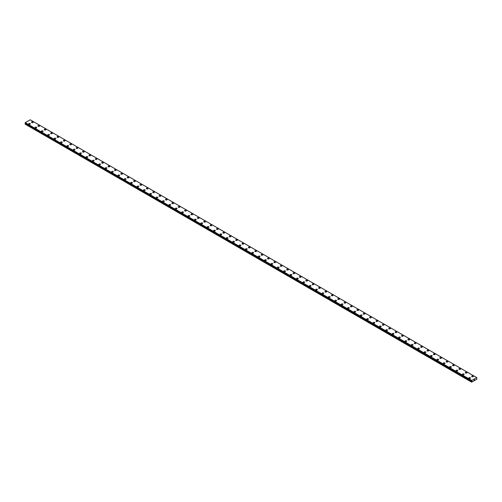 <?xml version="1.0" encoding="UTF-8"?>
<svg xmlns="http://www.w3.org/2000/svg" width="502" height="502" viewBox="0 0 502 502"><rect width="100%" height="100%" fill="white"/><g stroke="black" fill="none" stroke-linecap="round" stroke-linejoin="round"><path stroke-width="0.75" d="M31.513 122.231A0.847 0.489 180 0 1 32.034 121.785A0.847 0.489 180 0 1 32.956 121.886A0.847 0.489 180 0 1 33.201 122.237A0.847 0.489 180 0 1 32.68 122.683A0.847 0.489 180 0 1 31.758 122.576A0.847 0.489 180 0 1 31.513 122.231A0.847 0.489 180 0 1 32.034 121.785A0.847 0.489 180 0 1 32.956 121.892A0.847 0.489 180 0 1 33.201 122.231M37.888 125.914A0.847 0.489 180 0 1 38.409 125.462A0.847 0.489 180 0 1 39.332 125.569A0.847 0.489 180 0 1 39.583 125.92A0.847 0.489 180 0 1 39.062 126.366A0.847 0.489 180 0 1 38.139 126.259A0.847 0.489 180 0 1 37.888 125.914A0.847 0.489 180 0 1 38.409 125.469A0.847 0.489 180 0 1 39.332 125.575A0.847 0.489 180 0 1 39.583 125.914M44.27 129.598A0.847 0.489 180 0 1 44.791 129.146A0.847 0.489 180 0 1 45.713 129.252A0.847 0.489 180 0 1 45.958 129.604A0.847 0.489 180 0 1 45.437 130.049A0.847 0.489 180 0 1 44.515 129.943A0.847 0.489 180 0 1 44.27 129.598A0.847 0.489 180 0 1 44.791 129.152A0.847 0.489 180 0 1 45.713 129.259A0.847 0.489 180 0 1 45.958 129.598M50.646 133.281A0.847 0.489 180 0 1 51.173 132.829A0.847 0.489 180 0 1 52.089 132.936A0.847 0.489 180 0 1 52.34 133.281A0.847 0.489 180 0 1 51.819 133.733A0.847 0.489 180 0 1 50.897 133.626A0.847 0.489 180 0 1 50.646 133.281A0.847 0.489 180 0 1 51.173 132.835A0.847 0.489 180 0 1 52.089 132.936A0.847 0.489 180 0 1 52.34 133.281M57.027 136.964A0.847 0.489 180 0 1 57.548 136.513A0.847 0.489 180 0 1 58.47 136.619A0.847 0.489 180 0 1 58.721 136.964A0.847 0.489 180 0 1 58.194 137.416A0.847 0.489 180 0 1 57.272 137.31A0.847 0.489 180 0 1 57.027 136.964A0.847 0.489 180 0 1 57.548 136.519A0.847 0.489 180 0 1 58.47 136.619A0.847 0.489 180 0 1 58.721 136.964M63.409 140.648A0.847 0.489 180 0 1 63.93 140.196A0.847 0.489 180 0 1 64.852 140.303A0.847 0.489 180 0 1 65.097 140.648A0.847 0.489 180 0 1 64.576 141.1A0.847 0.489 180 0 1 63.654 140.993A0.847 0.489 180 0 1 63.409 140.648A0.847 0.489 180 0 1 63.93 140.196A0.847 0.489 180 0 1 64.852 140.303A0.847 0.489 180 0 1 65.097 140.648M69.784 144.331A0.847 0.489 180 0 1 70.305 143.879A0.847 0.489 180 0 1 71.228 143.986A0.847 0.489 180 0 1 71.479 144.331A0.847 0.489 180 0 1 70.951 144.783A0.847 0.489 180 0 1 70.035 144.676A0.847 0.489 180 0 1 69.784 144.331A0.847 0.489 180 0 1 70.305 143.879A0.847 0.489 180 0 1 71.228 143.986A0.847 0.489 180 0 1 71.479 144.331M76.166 148.015A0.847 0.489 180 0 1 76.687 147.563A0.847 0.489 180 0 1 77.609 147.67A0.847 0.489 180 0 1 77.854 148.015A0.847 0.489 180 0 1 77.333 148.466A0.847 0.489 180 0 1 76.411 148.36A0.847 0.489 180 0 1 76.166 148.015A0.847 0.489 180 0 1 76.687 147.563A0.847 0.489 180 0 1 77.609 147.67A0.847 0.489 180 0 1 77.854 148.015M82.541 151.698A0.847 0.489 180 0 1 83.068 151.246A0.847 0.489 180 0 1 83.985 151.353A0.847 0.489 180 0 1 84.236 151.698A0.847 0.489 180 0 1 83.715 152.15A0.847 0.489 180 0 1 82.792 152.043A0.847 0.489 180 0 1 82.541 151.698A0.847 0.489 180 0 1 83.068 151.246A0.847 0.489 180 0 1 83.985 151.353A0.847 0.489 180 0 1 84.236 151.698M88.923 155.382A0.847 0.489 180 0 1 89.444 154.93A0.847 0.489 180 0 1 90.366 155.036A0.847 0.489 180 0 1 90.611 155.382A0.847 0.489 180 0 1 90.09 155.833A0.847 0.489 180 0 1 89.168 155.727A0.847 0.489 180 0 1 88.923 155.382A0.847 0.489 180 0 1 89.444 154.93A0.847 0.489 180 0 1 90.366 155.036A0.847 0.489 180 0 1 90.611 155.382M95.298 159.065A0.847 0.489 180 0 1 95.826 158.613A0.847 0.489 180 0 1 96.748 158.72A0.847 0.489 180 0 1 96.993 159.065A0.847 0.489 180 0 1 96.472 159.517A0.847 0.489 180 0 1 95.549 159.41A0.847 0.489 180 0 1 95.298 159.065A0.847 0.489 180 0 1 95.826 158.613A0.847 0.489 180 0 1 96.748 158.72A0.847 0.489 180 0 1 96.993 159.065M101.68 162.748A0.847 0.489 180 0 1 102.201 162.297A0.847 0.489 180 0 1 103.123 162.403A0.847 0.489 180 0 1 103.374 162.748A0.847 0.489 180 0 1 102.847 163.194A0.847 0.489 180 0 1 101.931 163.094A0.847 0.489 180 0 1 101.68 162.748A0.847 0.489 180 0 1 102.201 162.297A0.847 0.489 180 0 1 103.123 162.403A0.847 0.489 180 0 1 103.374 162.748M109.505 166.087A0.847 0.489 180 0 1 109.75 166.432A0.847 0.489 180 0 1 109.229 166.877A0.847 0.489 180 0 1 108.306 166.777A0.847 0.489 180 0 1 108.062 166.432A0.847 0.489 180 0 1 108.583 165.98A0.847 0.489 180 0 1 109.505 166.087M108.062 166.432A0.847 0.489 180 0 1 108.583 165.98A0.847 0.489 180 0 1 109.505 166.08A0.847 0.489 180 0 1 109.75 166.432M114.437 170.109A0.847 0.489 180 0 1 114.958 169.663A0.847 0.489 180 0 1 115.88 169.764A0.847 0.489 180 0 1 116.131 170.115A0.847 0.489 180 0 1 115.611 170.561A0.847 0.489 180 0 1 114.688 170.454A0.847 0.489 180 0 1 114.437 170.109A0.847 0.489 180 0 1 114.958 169.663A0.847 0.489 180 0 1 115.88 169.77A0.847 0.489 180 0 1 116.131 170.109M120.819 173.792A0.847 0.489 180 0 1 121.34 173.341A0.847 0.489 180 0 1 122.262 173.447A0.847 0.489 180 0 1 122.507 173.799A0.847 0.489 180 0 1 121.986 174.244A0.847 0.489 180 0 1 121.064 174.138A0.847 0.489 180 0 1 120.819 173.792A0.847 0.489 180 0 1 121.34 173.347A0.847 0.489 180 0 1 122.262 173.454A0.847 0.489 180 0 1 122.507 173.792M127.194 177.476A0.847 0.489 180 0 1 127.721 177.024A0.847 0.489 180 0 1 128.644 177.131A0.847 0.489 180 0 1 128.888 177.482A0.847 0.489 180 0 1 128.368 177.928A0.847 0.489 180 0 1 127.445 177.821A0.847 0.489 180 0 1 127.194 177.476A0.847 0.489 180 0 1 127.721 177.03A0.847 0.489 180 0 1 128.644 177.137A0.847 0.489 180 0 1 128.888 177.476M133.576 181.159A0.847 0.489 180 0 1 134.097 180.707A0.847 0.489 180 0 1 135.019 180.814A0.847 0.489 180 0 1 135.27 181.159A0.847 0.489 180 0 1 134.743 181.611A0.847 0.489 180 0 1 133.827 181.504A0.847 0.489 180 0 1 133.576 181.159A0.847 0.489 180 0 1 134.097 180.714A0.847 0.489 180 0 1 135.019 180.814A0.847 0.489 180 0 1 135.27 181.159M139.958 184.843A0.847 0.489 180 0 1 140.478 184.391A0.847 0.489 180 0 1 141.401 184.498A0.847 0.489 180 0 1 141.646 184.843A0.847 0.489 180 0 1 141.125 185.294A0.847 0.489 180 0 1 140.202 185.188A0.847 0.489 180 0 1 139.958 184.843A0.847 0.489 180 0 1 140.478 184.397A0.847 0.489 180 0 1 141.401 184.498A0.847 0.489 180 0 1 141.646 184.843M146.333 188.526A0.847 0.489 180 0 1 146.854 188.074A0.847 0.489 180 0 1 147.776 188.181A0.847 0.489 180 0 1 148.027 188.526A0.847 0.489 180 0 1 147.506 188.978A0.847 0.489 180 0 1 146.584 188.871A0.847 0.489 180 0 1 146.333 188.526A0.847 0.489 180 0 1 146.854 188.074A0.847 0.489 180 0 1 147.776 188.181A0.847 0.489 180 0 1 148.027 188.526M152.715 192.21A0.847 0.489 180 0 1 153.235 191.758A0.847 0.489 180 0 1 154.158 191.864A0.847 0.489 180 0 1 154.403 192.21A0.847 0.489 180 0 1 153.882 192.661A0.847 0.489 180 0 1 152.959 192.555A0.847 0.489 180 0 1 152.715 192.21A0.847 0.489 180 0 1 153.235 191.758A0.847 0.489 180 0 1 154.158 191.864A0.847 0.489 180 0 1 154.403 192.21M159.09 195.893A0.847 0.489 180 0 1 159.617 195.441A0.847 0.489 180 0 1 160.533 195.548A0.847 0.489 180 0 1 160.784 195.893A0.847 0.489 180 0 1 160.263 196.345A0.847 0.489 180 0 1 159.341 196.238A0.847 0.489 180 0 1 159.09 195.893A0.847 0.489 180 0 1 159.617 195.441A0.847 0.489 180 0 1 160.533 195.548A0.847 0.489 180 0 1 160.784 195.893M165.472 199.576A0.847 0.489 180 0 1 165.993 199.125A0.847 0.489 180 0 1 166.915 199.231A0.847 0.489 180 0 1 167.166 199.576A0.847 0.489 180 0 1 166.639 200.028A0.847 0.489 180 0 1 165.716 199.922A0.847 0.489 180 0 1 165.472 199.576A0.847 0.489 180 0 1 165.993 199.125A0.847 0.489 180 0 1 166.915 199.231A0.847 0.489 180 0 1 167.166 199.576M171.853 203.26A0.847 0.489 180 0 1 172.374 202.808A0.847 0.489 180 0 1 173.297 202.915A0.847 0.489 180 0 1 173.541 203.26A0.847 0.489 180 0 1 173.021 203.712A0.847 0.489 180 0 1 172.098 203.605A0.847 0.489 180 0 1 171.853 203.26A0.847 0.489 180 0 1 172.374 202.808A0.847 0.489 180 0 1 173.297 202.915A0.847 0.489 180 0 1 173.541 203.26M178.229 206.943A0.847 0.489 180 0 1 178.75 206.491A0.847 0.489 180 0 1 179.672 206.598A0.847 0.489 180 0 1 179.923 206.943A0.847 0.489 180 0 1 179.402 207.395A0.847 0.489 180 0 1 178.48 207.288A0.847 0.489 180 0 1 178.229 206.943A0.847 0.489 180 0 1 178.75 206.491A0.847 0.489 180 0 1 179.672 206.598A0.847 0.489 180 0 1 179.923 206.943M184.61 210.627A0.847 0.489 180 0 1 185.131 210.175A0.847 0.489 180 0 1 186.054 210.282A0.847 0.489 180 0 1 186.298 210.627A0.847 0.489 180 0 1 185.778 211.072A0.847 0.489 180 0 1 184.855 210.972A0.847 0.489 180 0 1 184.61 210.627A0.847 0.489 180 0 1 185.131 210.175A0.847 0.489 180 0 1 186.054 210.282A0.847 0.489 180 0 1 186.298 210.627M192.429 213.965A0.847 0.489 180 0 1 192.68 214.31A0.847 0.489 180 0 1 192.159 214.756A0.847 0.489 180 0 1 191.237 214.655A0.847 0.489 180 0 1 190.986 214.31A0.847 0.489 180 0 1 191.513 213.858A0.847 0.489 180 0 1 192.429 213.965M190.986 214.31A0.847 0.489 180 0 1 191.513 213.858A0.847 0.489 180 0 1 192.429 213.959A0.847 0.489 180 0 1 192.68 214.31M197.368 217.987A0.847 0.489 180 0 1 197.888 217.542A0.847 0.489 180 0 1 198.811 217.642A0.847 0.489 180 0 1 199.056 217.993A0.847 0.489 180 0 1 198.535 218.439A0.847 0.489 180 0 1 197.612 218.332A0.847 0.489 180 0 1 197.368 217.987A0.847 0.489 180 0 1 197.888 217.542A0.847 0.489 180 0 1 198.811 217.648A0.847 0.489 180 0 1 199.056 217.987M203.749 221.671A0.847 0.489 180 0 1 204.27 221.219A0.847 0.489 180 0 1 205.192 221.326A0.847 0.489 180 0 1 205.437 221.677A0.847 0.489 180 0 1 204.916 222.122A0.847 0.489 180 0 1 203.994 222.016A0.847 0.489 180 0 1 203.749 221.671A0.847 0.489 180 0 1 204.27 221.225A0.847 0.489 180 0 1 205.192 221.332A0.847 0.489 180 0 1 205.437 221.671M210.125 225.354A0.847 0.489 180 0 1 210.645 224.902A0.847 0.489 180 0 1 211.568 225.009A0.847 0.489 180 0 1 211.819 225.36A0.847 0.489 180 0 1 211.292 225.806A0.847 0.489 180 0 1 210.376 225.699A0.847 0.489 180 0 1 210.125 225.354A0.847 0.489 180 0 1 210.645 224.909A0.847 0.489 180 0 1 211.568 225.015A0.847 0.489 180 0 1 211.819 225.354M216.506 229.037A0.847 0.489 180 0 1 217.027 228.586A0.847 0.489 180 0 1 217.95 228.692A0.847 0.489 180 0 1 218.194 229.037A0.847 0.489 180 0 1 217.673 229.489A0.847 0.489 180 0 1 216.751 229.383A0.847 0.489 180 0 1 216.506 229.037A0.847 0.489 180 0 1 217.027 228.592A0.847 0.489 180 0 1 217.95 228.692A0.847 0.489 180 0 1 218.194 229.037M222.882 232.721A0.847 0.489 180 0 1 223.403 232.269A0.847 0.489 180 0 1 224.325 232.376A0.847 0.489 180 0 1 224.576 232.721A0.847 0.489 180 0 1 224.055 233.173A0.847 0.489 180 0 1 223.133 233.066A0.847 0.489 180 0 1 222.882 232.721A0.847 0.489 180 0 1 223.403 232.275A0.847 0.489 180 0 1 224.325 232.376A0.847 0.489 180 0 1 224.576 232.721M229.263 236.404A0.847 0.489 180 0 1 229.784 235.953A0.847 0.489 180 0 1 230.707 236.059A0.847 0.489 180 0 1 230.951 236.404A0.847 0.489 180 0 1 230.431 236.856A0.847 0.489 180 0 1 229.508 236.749A0.847 0.489 180 0 1 229.263 236.404A0.847 0.489 180 0 1 229.784 235.953A0.847 0.489 180 0 1 230.707 236.059A0.847 0.489 180 0 1 230.951 236.404M235.639 240.088A0.847 0.489 180 0 1 236.166 239.636A0.847 0.489 180 0 1 237.088 239.743A0.847 0.489 180 0 1 237.333 240.088A0.847 0.489 180 0 1 236.812 240.54A0.847 0.489 180 0 1 235.89 240.433A0.847 0.489 180 0 1 235.639 240.088A0.847 0.489 180 0 1 236.166 239.636A0.847 0.489 180 0 1 237.088 239.743A0.847 0.489 180 0 1 237.333 240.088M242.02 243.771A0.847 0.489 180 0 1 242.541 243.319A0.847 0.489 180 0 1 243.464 243.426A0.847 0.489 180 0 1 243.715 243.771A0.847 0.489 180 0 1 243.188 244.223A0.847 0.489 180 0 1 242.271 244.116A0.847 0.489 180 0 1 242.02 243.771A0.847 0.489 180 0 1 242.541 243.319A0.847 0.489 180 0 1 243.464 243.426A0.847 0.489 180 0 1 243.715 243.771M248.402 247.455A0.847 0.489 180 0 1 248.923 247.003A0.847 0.489 180 0 1 249.845 247.109A0.847 0.489 180 0 1 250.09 247.455A0.847 0.489 180 0 1 249.569 247.906A0.847 0.489 180 0 1 248.647 247.8A0.847 0.489 180 0 1 248.402 247.455A0.847 0.489 180 0 1 248.923 247.003A0.847 0.489 180 0 1 249.845 247.109A0.847 0.489 180 0 1 250.09 247.455M254.778 251.138A0.847 0.489 180 0 1 255.298 250.686A0.847 0.489 180 0 1 256.221 250.793A0.847 0.489 180 0 1 256.472 251.138A0.847 0.489 180 0 1 255.951 251.59A0.847 0.489 180 0 1 255.029 251.483A0.847 0.489 180 0 1 254.778 251.138A0.847 0.489 180 0 1 255.298 250.686A0.847 0.489 180 0 1 256.221 250.793A0.847 0.489 180 0 1 256.472 251.138M261.159 254.821A0.847 0.489 180 0 1 261.68 254.37A0.847 0.489 180 0 1 262.602 254.476A0.847 0.489 180 0 1 262.847 254.821A0.847 0.489 180 0 1 262.326 255.273A0.847 0.489 180 0 1 261.404 255.167A0.847 0.489 180 0 1 261.159 254.821A0.847 0.489 180 0 1 261.68 254.37A0.847 0.489 180 0 1 262.602 254.476A0.847 0.489 180 0 1 262.847 254.821M267.535 258.505A0.847 0.489 180 0 1 268.062 258.053A0.847 0.489 180 0 1 268.984 258.16A0.847 0.489 180 0 1 269.229 258.505A0.847 0.489 180 0 1 268.708 258.95A0.847 0.489 180 0 1 267.786 258.85A0.847 0.489 180 0 1 267.535 258.505A0.847 0.489 180 0 1 268.062 258.053A0.847 0.489 180 0 1 268.984 258.16A0.847 0.489 180 0 1 269.229 258.505M275.36 261.843A0.847 0.489 180 0 1 275.611 262.188A0.847 0.489 180 0 1 275.083 262.634A0.847 0.489 180 0 1 274.161 262.533A0.847 0.489 180 0 1 273.916 262.188A0.847 0.489 180 0 1 274.437 261.737A0.847 0.489 180 0 1 275.36 261.843M273.916 262.188A0.847 0.489 180 0 1 274.437 261.737A0.847 0.489 180 0 1 275.36 261.837A0.847 0.489 180 0 1 275.611 262.188M280.298 265.865A0.847 0.489 180 0 1 280.819 265.42A0.847 0.489 180 0 1 281.741 265.52A0.847 0.489 180 0 1 281.986 265.872A0.847 0.489 180 0 1 281.465 266.317A0.847 0.489 180 0 1 280.543 266.211A0.847 0.489 180 0 1 280.298 265.865A0.847 0.489 180 0 1 280.819 265.42A0.847 0.489 180 0 1 281.741 265.527A0.847 0.489 180 0 1 281.986 265.865M286.673 269.549A0.847 0.489 180 0 1 287.194 269.097A0.847 0.489 180 0 1 288.117 269.204A0.847 0.489 180 0 1 288.368 269.555A0.847 0.489 180 0 1 287.847 270.001A0.847 0.489 180 0 1 286.924 269.894A0.847 0.489 180 0 1 286.673 269.549A0.847 0.489 180 0 1 287.194 269.103A0.847 0.489 180 0 1 288.117 269.21A0.847 0.489 180 0 1 288.368 269.549M293.055 273.232A0.847 0.489 180 0 1 293.576 272.781A0.847 0.489 180 0 1 294.498 272.887A0.847 0.489 180 0 1 294.743 273.239A0.847 0.489 180 0 1 294.222 273.684A0.847 0.489 180 0 1 293.3 273.577A0.847 0.489 180 0 1 293.055 273.232A0.847 0.489 180 0 1 293.576 272.787A0.847 0.489 180 0 1 294.498 272.893A0.847 0.489 180 0 1 294.743 273.232M299.43 276.916A0.847 0.489 180 0 1 299.958 276.464A0.847 0.489 180 0 1 300.874 276.571A0.847 0.489 180 0 1 301.125 276.916A0.847 0.489 180 0 1 300.604 277.368A0.847 0.489 180 0 1 299.681 277.261A0.847 0.489 180 0 1 299.43 276.916A0.847 0.489 180 0 1 299.958 276.47A0.847 0.489 180 0 1 300.874 276.571A0.847 0.489 180 0 1 301.125 276.916M305.812 280.599A0.847 0.489 180 0 1 306.333 280.147A0.847 0.489 180 0 1 307.255 280.254A0.847 0.489 180 0 1 307.506 280.599A0.847 0.489 180 0 1 306.979 281.051A0.847 0.489 180 0 1 306.057 280.944A0.847 0.489 180 0 1 305.812 280.599A0.847 0.489 180 0 1 306.333 280.154A0.847 0.489 180 0 1 307.255 280.254A0.847 0.489 180 0 1 307.506 280.599M312.194 284.283A0.847 0.489 180 0 1 312.715 283.831A0.847 0.489 180 0 1 313.637 283.937A0.847 0.489 180 0 1 313.882 284.283A0.847 0.489 180 0 1 313.361 284.734A0.847 0.489 180 0 1 312.439 284.628A0.847 0.489 180 0 1 312.194 284.283A0.847 0.489 180 0 1 312.715 283.831A0.847 0.489 180 0 1 313.637 283.937A0.847 0.489 180 0 1 313.882 284.283M318.569 287.966A0.847 0.489 180 0 1 319.09 287.514A0.847 0.489 180 0 1 320.012 287.621A0.847 0.489 180 0 1 320.263 287.966A0.847 0.489 180 0 1 319.743 288.418A0.847 0.489 180 0 1 318.82 288.311A0.847 0.489 180 0 1 318.569 287.966A0.847 0.489 180 0 1 319.09 287.514A0.847 0.489 180 0 1 320.012 287.621A0.847 0.489 180 0 1 320.263 287.966M324.951 291.649A0.847 0.489 180 0 1 325.472 291.198A0.847 0.489 180 0 1 326.394 291.304A0.847 0.489 180 0 1 326.639 291.649A0.847 0.489 180 0 1 326.118 292.101A0.847 0.489 180 0 1 325.196 291.995A0.847 0.489 180 0 1 324.951 291.649A0.847 0.489 180 0 1 325.472 291.198A0.847 0.489 180 0 1 326.394 291.304A0.847 0.489 180 0 1 326.639 291.649M331.326 295.333A0.847 0.489 180 0 1 331.853 294.881A0.847 0.489 180 0 1 332.77 294.988A0.847 0.489 180 0 1 333.021 295.333A0.847 0.489 180 0 1 332.5 295.785A0.847 0.489 180 0 1 331.577 295.678A0.847 0.489 180 0 1 331.326 295.333A0.847 0.489 180 0 1 331.853 294.881A0.847 0.489 180 0 1 332.77 294.988A0.847 0.489 180 0 1 333.021 295.333M337.708 299.016A0.847 0.489 180 0 1 338.229 298.565A0.847 0.489 180 0 1 339.151 298.671A0.847 0.489 180 0 1 339.396 299.016A0.847 0.489 180 0 1 338.875 299.468A0.847 0.489 180 0 1 337.953 299.361A0.847 0.489 180 0 1 337.708 299.016A0.847 0.489 180 0 1 338.229 298.565A0.847 0.489 180 0 1 339.151 298.671A0.847 0.489 180 0 1 339.396 299.016M344.09 302.7A0.847 0.489 180 0 1 344.61 302.248A0.847 0.489 180 0 1 345.533 302.355A0.847 0.489 180 0 1 345.778 302.7A0.847 0.489 180 0 1 345.257 303.152A0.847 0.489 180 0 1 344.334 303.045A0.847 0.489 180 0 1 344.09 302.7A0.847 0.489 180 0 1 344.61 302.248A0.847 0.489 180 0 1 345.533 302.355A0.847 0.489 180 0 1 345.778 302.7M350.465 306.383A0.847 0.489 180 0 1 350.986 305.931A0.847 0.489 180 0 1 351.908 306.038A0.847 0.489 180 0 1 352.159 306.383A0.847 0.489 180 0 1 351.632 306.829A0.847 0.489 180 0 1 350.716 306.728A0.847 0.489 180 0 1 350.465 306.383A0.847 0.489 180 0 1 350.986 305.931A0.847 0.489 180 0 1 351.908 306.038A0.847 0.489 180 0 1 352.159 306.383M358.29 309.721A0.847 0.489 180 0 1 358.535 310.067A0.847 0.489 180 0 1 358.014 310.512A0.847 0.489 180 0 1 357.091 310.412A0.847 0.489 180 0 1 356.847 310.067A0.847 0.489 180 0 1 357.368 309.615A0.847 0.489 180 0 1 358.29 309.721M356.847 310.067A0.847 0.489 180 0 1 357.368 309.615A0.847 0.489 180 0 1 358.29 309.715A0.847 0.489 180 0 1 358.535 310.067M363.222 313.744A0.847 0.489 180 0 1 363.743 313.298A0.847 0.489 180 0 1 364.665 313.399A0.847 0.489 180 0 1 364.916 313.75A0.847 0.489 180 0 1 364.396 314.196A0.847 0.489 180 0 1 363.473 314.089A0.847 0.489 180 0 1 363.222 313.744A0.847 0.489 180 0 1 363.743 313.298A0.847 0.489 180 0 1 364.665 313.405A0.847 0.489 180 0 1 364.916 313.744M369.604 317.427A0.847 0.489 180 0 1 370.125 316.975A0.847 0.489 180 0 1 371.047 317.082A0.847 0.489 180 0 1 371.292 317.433A0.847 0.489 180 0 1 370.771 317.879A0.847 0.489 180 0 1 369.848 317.772A0.847 0.489 180 0 1 369.604 317.427A0.847 0.489 180 0 1 370.125 316.982A0.847 0.489 180 0 1 371.047 317.088A0.847 0.489 180 0 1 371.292 317.427M375.979 321.111A0.847 0.489 180 0 1 376.506 320.659A0.847 0.489 180 0 1 377.429 320.765A0.847 0.489 180 0 1 377.673 321.117A0.847 0.489 180 0 1 377.153 321.562A0.847 0.489 180 0 1 376.23 321.456A0.847 0.489 180 0 1 375.979 321.111A0.847 0.489 180 0 1 376.506 320.665A0.847 0.489 180 0 1 377.429 320.772A0.847 0.489 180 0 1 377.673 321.111M382.361 324.794A0.847 0.489 180 0 1 382.882 324.342A0.847 0.489 180 0 1 383.804 324.449A0.847 0.489 180 0 1 384.055 324.794A0.847 0.489 180 0 1 383.528 325.246A0.847 0.489 180 0 1 382.612 325.139A0.847 0.489 180 0 1 382.361 324.794A0.847 0.489 180 0 1 382.882 324.348A0.847 0.489 180 0 1 383.804 324.449A0.847 0.489 180 0 1 384.055 324.794M388.743 328.477A0.847 0.489 180 0 1 389.263 328.026A0.847 0.489 180 0 1 390.186 328.132A0.847 0.489 180 0 1 390.43 328.477A0.847 0.489 180 0 1 389.91 328.929A0.847 0.489 180 0 1 388.987 328.823A0.847 0.489 180 0 1 388.743 328.477A0.847 0.489 180 0 1 389.263 328.032A0.847 0.489 180 0 1 390.186 328.132A0.847 0.489 180 0 1 390.43 328.477M395.118 332.161A0.847 0.489 180 0 1 395.639 331.709A0.847 0.489 180 0 1 396.561 331.816A0.847 0.489 180 0 1 396.812 332.161A0.847 0.489 180 0 1 396.291 332.613A0.847 0.489 180 0 1 395.369 332.506A0.847 0.489 180 0 1 395.118 332.161A0.847 0.489 180 0 1 395.639 331.709A0.847 0.489 180 0 1 396.561 331.816A0.847 0.489 180 0 1 396.812 332.161M401.5 335.844A0.847 0.489 180 0 1 402.02 335.392A0.847 0.489 180 0 1 402.943 335.499A0.847 0.489 180 0 1 403.188 335.844A0.847 0.489 180 0 1 402.667 336.296A0.847 0.489 180 0 1 401.744 336.189A0.847 0.489 180 0 1 401.5 335.844A0.847 0.489 180 0 1 402.02 335.392A0.847 0.489 180 0 1 402.943 335.499A0.847 0.489 180 0 1 403.188 335.844M407.875 339.528A0.847 0.489 180 0 1 408.402 339.076A0.847 0.489 180 0 1 409.318 339.183A0.847 0.489 180 0 1 409.569 339.528A0.847 0.489 180 0 1 409.048 339.979A0.847 0.489 180 0 1 408.126 339.873A0.847 0.489 180 0 1 407.875 339.528A0.847 0.489 180 0 1 408.402 339.076A0.847 0.489 180 0 1 409.318 339.183A0.847 0.489 180 0 1 409.569 339.528M414.257 343.211A0.847 0.489 180 0 1 414.777 342.759A0.847 0.489 180 0 1 415.7 342.866A0.847 0.489 180 0 1 415.951 343.211A0.847 0.489 180 0 1 415.424 343.663A0.847 0.489 180 0 1 414.501 343.556A0.847 0.489 180 0 1 414.257 343.211A0.847 0.489 180 0 1 414.777 342.759A0.847 0.489 180 0 1 415.7 342.866A0.847 0.489 180 0 1 415.951 343.211M420.638 346.895A0.847 0.489 180 0 1 421.159 346.443A0.847 0.489 180 0 1 422.082 346.549A0.847 0.489 180 0 1 422.326 346.895A0.847 0.489 180 0 1 421.805 347.346A0.847 0.489 180 0 1 420.883 347.24A0.847 0.489 180 0 1 420.638 346.895A0.847 0.489 180 0 1 421.159 346.443A0.847 0.489 180 0 1 422.082 346.549A0.847 0.489 180 0 1 422.326 346.895M427.014 350.578A0.847 0.489 180 0 1 427.535 350.126A0.847 0.489 180 0 1 428.457 350.233A0.847 0.489 180 0 1 428.708 350.578A0.847 0.489 180 0 1 428.187 351.03A0.847 0.489 180 0 1 427.265 350.923A0.847 0.489 180 0 1 427.014 350.578A0.847 0.489 180 0 1 427.535 350.126A0.847 0.489 180 0 1 428.457 350.233A0.847 0.489 180 0 1 428.708 350.578M433.395 354.261A0.847 0.489 180 0 1 433.916 353.81A0.847 0.489 180 0 1 434.839 353.916A0.847 0.489 180 0 1 435.083 354.261A0.847 0.489 180 0 1 434.563 354.707A0.847 0.489 180 0 1 433.64 354.607A0.847 0.489 180 0 1 433.395 354.261A0.847 0.489 180 0 1 433.916 353.81A0.847 0.489 180 0 1 434.839 353.916A0.847 0.489 180 0 1 435.083 354.261M441.214 357.6A0.847 0.489 180 0 1 441.465 357.945A0.847 0.489 180 0 1 440.944 358.39A0.847 0.489 180 0 1 440.022 358.29A0.847 0.489 180 0 1 439.771 357.945A0.847 0.489 180 0 1 440.298 357.493A0.847 0.489 180 0 1 441.214 357.6M439.771 357.945A0.847 0.489 180 0 1 440.298 357.493A0.847 0.489 180 0 1 441.214 357.593A0.847 0.489 180 0 1 441.465 357.945M446.152 361.622A0.847 0.489 180 0 1 446.673 361.176A0.847 0.489 180 0 1 447.596 361.277A0.847 0.489 180 0 1 447.847 361.628A0.847 0.489 180 0 1 447.32 362.074A0.847 0.489 180 0 1 446.397 361.967A0.847 0.489 180 0 1 446.152 361.622A0.847 0.489 180 0 1 446.673 361.176A0.847 0.489 180 0 1 447.596 361.283A0.847 0.489 180 0 1 447.847 361.622M452.534 365.305A0.847 0.489 180 0 1 453.055 364.854A0.847 0.489 180 0 1 453.977 364.96A0.847 0.489 180 0 1 454.222 365.312A0.847 0.489 180 0 1 453.701 365.757A0.847 0.489 180 0 1 452.779 365.651A0.847 0.489 180 0 1 452.534 365.305A0.847 0.489 180 0 1 453.055 364.86A0.847 0.489 180 0 1 453.977 364.967A0.847 0.489 180 0 1 454.222 365.305M458.91 368.989A0.847 0.489 180 0 1 459.43 368.537A0.847 0.489 180 0 1 460.353 368.644A0.847 0.489 180 0 1 460.604 368.995A0.847 0.489 180 0 1 460.077 369.441A0.847 0.489 180 0 1 459.161 369.334A0.847 0.489 180 0 1 458.91 368.989A0.847 0.489 180 0 1 459.43 368.543A0.847 0.489 180 0 1 460.353 368.65A0.847 0.489 180 0 1 460.604 368.989M465.291 372.672A0.847 0.489 180 0 1 465.812 372.22A0.847 0.489 180 0 1 466.734 372.327A0.847 0.489 180 0 1 466.979 372.672A0.847 0.489 180 0 1 466.458 373.124A0.847 0.489 180 0 1 465.536 373.017A0.847 0.489 180 0 1 465.291 372.672A0.847 0.489 180 0 1 465.812 372.227A0.847 0.489 180 0 1 466.734 372.327A0.847 0.489 180 0 1 466.979 372.672M471.667 376.356A0.847 0.489 180 0 1 472.194 375.904A0.847 0.489 180 0 1 473.11 376.011A0.847 0.489 180 0 1 473.361 376.356A0.847 0.489 180 0 1 472.84 376.807A0.847 0.489 180 0 1 471.918 376.701A0.847 0.489 180 0 1 471.667 376.356A0.847 0.489 180 0 1 472.194 375.91A0.847 0.489 180 0 1 473.11 376.011A0.847 0.489 180 0 1 473.361 376.356M28.639 123.894A0.847 0.489 180 0 1 29.16 123.442A0.847 0.489 180 0 1 30.082 123.548A0.847 0.489 180 0 1 30.333 123.894A0.847 0.489 180 0 1 29.806 124.339A0.847 0.489 180 0 1 28.89 124.239A0.847 0.489 180 0 1 28.639 123.894A0.847 0.489 180 0 1 29.16 123.442A0.847 0.489 180 0 1 30.082 123.548A0.847 0.489 180 0 1 30.333 123.894M35.021 127.571A0.847 0.489 180 0 1 35.542 127.125A0.847 0.489 180 0 1 36.464 127.226A0.847 0.489 180 0 1 36.709 127.577A0.847 0.489 180 0 1 36.188 128.023A0.847 0.489 180 0 1 35.265 127.916A0.847 0.489 180 0 1 35.021 127.571A0.847 0.489 180 0 1 35.542 127.125A0.847 0.489 180 0 1 36.464 127.232A0.847 0.489 180 0 1 36.709 127.571M41.396 131.26A0.847 0.489 180 0 1 41.923 130.809A0.847 0.489 180 0 1 42.839 130.915A0.847 0.489 180 0 1 43.09 131.26M42.839 130.909A0.847 0.489 180 0 1 43.09 131.254A0.847 0.489 180 0 1 42.57 131.706A0.847 0.489 180 0 1 41.647 131.599A0.847 0.489 180 0 1 41.396 131.254A0.847 0.489 180 0 1 41.923 130.809A0.847 0.489 180 0 1 42.839 130.909M47.778 134.938A0.847 0.489 180 0 1 48.299 134.486A0.847 0.489 180 0 1 49.221 134.592A0.847 0.489 180 0 1 49.466 134.944A0.847 0.489 180 0 1 48.945 135.389A0.847 0.489 180 0 1 48.023 135.283A0.847 0.489 180 0 1 47.778 134.938A0.847 0.489 180 0 1 48.299 134.492A0.847 0.489 180 0 1 49.221 134.599A0.847 0.489 180 0 1 49.466 134.938M54.153 138.621A0.847 0.489 180 0 1 54.68 138.169A0.847 0.489 180 0 1 55.603 138.276A0.847 0.489 180 0 1 55.847 138.627A0.847 0.489 180 0 1 55.327 139.073A0.847 0.489 180 0 1 54.404 138.966A0.847 0.489 180 0 1 54.153 138.621A0.847 0.489 180 0 1 54.68 138.175A0.847 0.489 180 0 1 55.603 138.282A0.847 0.489 180 0 1 55.847 138.621M60.535 142.304A0.847 0.489 180 0 1 61.056 141.853A0.847 0.489 180 0 1 61.978 141.959A0.847 0.489 180 0 1 62.229 142.304A0.847 0.489 180 0 1 61.702 142.756A0.847 0.489 180 0 1 60.786 142.65A0.847 0.489 180 0 1 60.535 142.304A0.847 0.489 180 0 1 61.056 141.859A0.847 0.489 180 0 1 61.978 141.959A0.847 0.489 180 0 1 62.229 142.304M66.917 145.988A0.847 0.489 180 0 1 67.437 145.536A0.847 0.489 180 0 1 68.36 145.643A0.847 0.489 180 0 1 68.605 145.988A0.847 0.489 180 0 1 68.084 146.44A0.847 0.489 180 0 1 67.161 146.333A0.847 0.489 180 0 1 66.917 145.988A0.847 0.489 180 0 1 67.437 145.536A0.847 0.489 180 0 1 68.36 145.643A0.847 0.489 180 0 1 68.605 145.988M73.292 149.671A0.847 0.489 180 0 1 73.813 149.219A0.847 0.489 180 0 1 74.735 149.326A0.847 0.489 180 0 1 74.986 149.671A0.847 0.489 180 0 1 74.465 150.123A0.847 0.489 180 0 1 73.543 150.016A0.847 0.489 180 0 1 73.292 149.671A0.847 0.489 180 0 1 73.813 149.219A0.847 0.489 180 0 1 74.735 149.326A0.847 0.489 180 0 1 74.986 149.671M79.674 153.355A0.847 0.489 180 0 1 80.194 152.903A0.847 0.489 180 0 1 81.117 153.01A0.847 0.489 180 0 1 81.362 153.355A0.847 0.489 180 0 1 80.841 153.807A0.847 0.489 180 0 1 79.918 153.7A0.847 0.489 180 0 1 79.674 153.355A0.847 0.489 180 0 1 80.194 152.903A0.847 0.489 180 0 1 81.117 153.01A0.847 0.489 180 0 1 81.362 153.355M86.049 157.038A0.847 0.489 180 0 1 86.576 156.586A0.847 0.489 180 0 1 87.499 156.693A0.847 0.489 180 0 1 87.743 157.038A0.847 0.489 180 0 1 87.222 157.49A0.847 0.489 180 0 1 86.3 157.383A0.847 0.489 180 0 1 86.049 157.038A0.847 0.489 180 0 1 86.576 156.586A0.847 0.489 180 0 1 87.499 156.693A0.847 0.489 180 0 1 87.743 157.038M92.431 160.722A0.847 0.489 180 0 1 92.952 160.27A0.847 0.489 180 0 1 93.874 160.376A0.847 0.489 180 0 1 94.125 160.722A0.847 0.489 180 0 1 93.598 161.173A0.847 0.489 180 0 1 92.682 161.067A0.847 0.489 180 0 1 92.431 160.722A0.847 0.489 180 0 1 92.952 160.27A0.847 0.489 180 0 1 93.874 160.376A0.847 0.489 180 0 1 94.125 160.722M98.812 164.405A0.847 0.489 180 0 1 99.333 163.953A0.847 0.489 180 0 1 100.256 164.06A0.847 0.489 180 0 1 100.5 164.405A0.847 0.489 180 0 1 99.98 164.857A0.847 0.489 180 0 1 99.057 164.75A0.847 0.489 180 0 1 98.812 164.405A0.847 0.489 180 0 1 99.333 163.953A0.847 0.489 180 0 1 100.256 164.06A0.847 0.489 180 0 1 100.5 164.405M105.188 168.088A0.847 0.489 180 0 1 105.709 167.637A0.847 0.489 180 0 1 106.631 167.743A0.847 0.489 180 0 1 106.882 168.088A0.847 0.489 180 0 1 106.361 168.54A0.847 0.489 180 0 1 105.439 168.434A0.847 0.489 180 0 1 105.188 168.088A0.847 0.489 180 0 1 105.709 167.637A0.847 0.489 180 0 1 106.631 167.743A0.847 0.489 180 0 1 106.882 168.088M111.569 171.772A0.847 0.489 180 0 1 112.09 171.32A0.847 0.489 180 0 1 113.013 171.427A0.847 0.489 180 0 1 113.257 171.772A0.847 0.489 180 0 1 112.737 172.217A0.847 0.489 180 0 1 111.814 172.117A0.847 0.489 180 0 1 111.569 171.772A0.847 0.489 180 0 1 112.09 171.32A0.847 0.489 180 0 1 113.013 171.427A0.847 0.489 180 0 1 113.257 171.772M117.945 175.449A0.847 0.489 180 0 1 118.472 175.003A0.847 0.489 180 0 1 119.388 175.104A0.847 0.489 180 0 1 119.639 175.455A0.847 0.489 180 0 1 119.118 175.901A0.847 0.489 180 0 1 118.196 175.794A0.847 0.489 180 0 1 117.945 175.449A0.847 0.489 180 0 1 118.472 175.003A0.847 0.489 180 0 1 119.388 175.11A0.847 0.489 180 0 1 119.639 175.449M124.327 179.139A0.847 0.489 180 0 1 124.847 178.687A0.847 0.489 180 0 1 125.77 178.794A0.847 0.489 180 0 1 126.021 179.139M125.77 178.787A0.847 0.489 180 0 1 126.021 179.132A0.847 0.489 180 0 1 125.494 179.584A0.847 0.489 180 0 1 124.571 179.478A0.847 0.489 180 0 1 124.327 179.132A0.847 0.489 180 0 1 124.847 178.687A0.847 0.489 180 0 1 125.77 178.787M130.708 182.816A0.847 0.489 180 0 1 131.229 182.364A0.847 0.489 180 0 1 132.151 182.471A0.847 0.489 180 0 1 132.396 182.822A0.847 0.489 180 0 1 131.875 183.268A0.847 0.489 180 0 1 130.953 183.161A0.847 0.489 180 0 1 130.708 182.816A0.847 0.489 180 0 1 131.229 182.37A0.847 0.489 180 0 1 132.151 182.477A0.847 0.489 180 0 1 132.396 182.816M137.084 186.499A0.847 0.489 180 0 1 137.604 186.047A0.847 0.489 180 0 1 138.527 186.154A0.847 0.489 180 0 1 138.778 186.506A0.847 0.489 180 0 1 138.257 186.951A0.847 0.489 180 0 1 137.335 186.844A0.847 0.489 180 0 1 137.084 186.499A0.847 0.489 180 0 1 137.604 186.054A0.847 0.489 180 0 1 138.527 186.16A0.847 0.489 180 0 1 138.778 186.499M143.465 190.183A0.847 0.489 180 0 1 143.986 189.731A0.847 0.489 180 0 1 144.909 189.838A0.847 0.489 180 0 1 145.153 190.183A0.847 0.489 180 0 1 144.632 190.635A0.847 0.489 180 0 1 143.71 190.528A0.847 0.489 180 0 1 143.465 190.183A0.847 0.489 180 0 1 143.986 189.737A0.847 0.489 180 0 1 144.909 189.838A0.847 0.489 180 0 1 145.153 190.183M149.841 193.866A0.847 0.489 180 0 1 150.368 193.414A0.847 0.489 180 0 1 151.284 193.521A0.847 0.489 180 0 1 151.535 193.866A0.847 0.489 180 0 1 151.014 194.318A0.847 0.489 180 0 1 150.092 194.211A0.847 0.489 180 0 1 149.841 193.866A0.847 0.489 180 0 1 150.368 193.414A0.847 0.489 180 0 1 151.284 193.521A0.847 0.489 180 0 1 151.535 193.866M156.222 197.55A0.847 0.489 180 0 1 156.743 197.098A0.847 0.489 180 0 1 157.666 197.204A0.847 0.489 180 0 1 157.91 197.55A0.847 0.489 180 0 1 157.39 198.001A0.847 0.489 180 0 1 156.467 197.895A0.847 0.489 180 0 1 156.222 197.55A0.847 0.489 180 0 1 156.743 197.098A0.847 0.489 180 0 1 157.666 197.204A0.847 0.489 180 0 1 157.91 197.55M162.604 201.233A0.847 0.489 180 0 1 163.125 200.781A0.847 0.489 180 0 1 164.047 200.888A0.847 0.489 180 0 1 164.292 201.233A0.847 0.489 180 0 1 163.771 201.685A0.847 0.489 180 0 1 162.849 201.578A0.847 0.489 180 0 1 162.604 201.233A0.847 0.489 180 0 1 163.125 200.781A0.847 0.489 180 0 1 164.047 200.888A0.847 0.489 180 0 1 164.292 201.233M168.979 204.916A0.847 0.489 180 0 1 169.5 204.465A0.847 0.489 180 0 1 170.423 204.571A0.847 0.489 180 0 1 170.674 204.916A0.847 0.489 180 0 1 170.147 205.368A0.847 0.489 180 0 1 169.23 205.262A0.847 0.489 180 0 1 168.979 204.916A0.847 0.489 180 0 1 169.5 204.465A0.847 0.489 180 0 1 170.423 204.571A0.847 0.489 180 0 1 170.674 204.916M175.361 208.6A0.847 0.489 180 0 1 175.882 208.148A0.847 0.489 180 0 1 176.804 208.255A0.847 0.489 180 0 1 177.049 208.6A0.847 0.489 180 0 1 176.528 209.052A0.847 0.489 180 0 1 175.606 208.945A0.847 0.489 180 0 1 175.361 208.6A0.847 0.489 180 0 1 175.882 208.148A0.847 0.489 180 0 1 176.804 208.255A0.847 0.489 180 0 1 177.049 208.6M181.737 212.283A0.847 0.489 180 0 1 182.257 211.831A0.847 0.489 180 0 1 183.18 211.938A0.847 0.489 180 0 1 183.431 212.283A0.847 0.489 180 0 1 182.91 212.735A0.847 0.489 180 0 1 181.988 212.628A0.847 0.489 180 0 1 181.737 212.283A0.847 0.489 180 0 1 182.257 211.831A0.847 0.489 180 0 1 183.18 211.938A0.847 0.489 180 0 1 183.431 212.283M188.118 215.967A0.847 0.489 180 0 1 188.639 215.515A0.847 0.489 180 0 1 189.561 215.622A0.847 0.489 180 0 1 189.806 215.967A0.847 0.489 180 0 1 189.285 216.418A0.847 0.489 180 0 1 188.363 216.312A0.847 0.489 180 0 1 188.118 215.967A0.847 0.489 180 0 1 188.639 215.515A0.847 0.489 180 0 1 189.561 215.622A0.847 0.489 180 0 1 189.806 215.967M194.494 219.65A0.847 0.489 180 0 1 195.021 219.198A0.847 0.489 180 0 1 195.943 219.305A0.847 0.489 180 0 1 196.188 219.65A0.847 0.489 180 0 1 195.667 220.096A0.847 0.489 180 0 1 194.745 219.995A0.847 0.489 180 0 1 194.494 219.65A0.847 0.489 180 0 1 195.021 219.198A0.847 0.489 180 0 1 195.943 219.305A0.847 0.489 180 0 1 196.188 219.65M200.875 223.327A0.847 0.489 180 0 1 201.396 222.882A0.847 0.489 180 0 1 202.319 222.982A0.847 0.489 180 0 1 202.57 223.334A0.847 0.489 180 0 1 202.042 223.779A0.847 0.489 180 0 1 201.126 223.672A0.847 0.489 180 0 1 200.875 223.327A0.847 0.489 180 0 1 201.396 222.882A0.847 0.489 180 0 1 202.319 222.988A0.847 0.489 180 0 1 202.57 223.327M207.257 227.017A0.847 0.489 180 0 1 207.778 226.565A0.847 0.489 180 0 1 208.7 226.672A0.847 0.489 180 0 1 208.945 227.017M208.7 226.666A0.847 0.489 180 0 1 208.945 227.011A0.847 0.489 180 0 1 208.424 227.462A0.847 0.489 180 0 1 207.502 227.356A0.847 0.489 180 0 1 207.257 227.011A0.847 0.489 180 0 1 207.778 226.559A0.847 0.489 180 0 1 208.7 226.666M213.632 230.694A0.847 0.489 180 0 1 214.153 230.242A0.847 0.489 180 0 1 215.076 230.349A0.847 0.489 180 0 1 215.327 230.7A0.847 0.489 180 0 1 214.806 231.146A0.847 0.489 180 0 1 213.883 231.039A0.847 0.489 180 0 1 213.632 230.694A0.847 0.489 180 0 1 214.153 230.249A0.847 0.489 180 0 1 215.076 230.355A0.847 0.489 180 0 1 215.327 230.694M220.014 234.378A0.847 0.489 180 0 1 220.535 233.926A0.847 0.489 180 0 1 221.457 234.032A0.847 0.489 180 0 1 221.702 234.384A0.847 0.489 180 0 1 221.181 234.829A0.847 0.489 180 0 1 220.259 234.723A0.847 0.489 180 0 1 220.014 234.378A0.847 0.489 180 0 1 220.535 233.932A0.847 0.489 180 0 1 221.457 234.039A0.847 0.489 180 0 1 221.702 234.378M226.389 238.061A0.847 0.489 180 0 1 226.917 237.609A0.847 0.489 180 0 1 227.839 237.716A0.847 0.489 180 0 1 228.084 238.061A0.847 0.489 180 0 1 227.563 238.513A0.847 0.489 180 0 1 226.64 238.406A0.847 0.489 180 0 1 226.389 238.061A0.847 0.489 180 0 1 226.917 237.615A0.847 0.489 180 0 1 227.839 237.716A0.847 0.489 180 0 1 228.084 238.061M232.771 241.744A0.847 0.489 180 0 1 233.292 241.293A0.847 0.489 180 0 1 234.214 241.399A0.847 0.489 180 0 1 234.465 241.744A0.847 0.489 180 0 1 233.938 242.196A0.847 0.489 180 0 1 233.016 242.089A0.847 0.489 180 0 1 232.771 241.744A0.847 0.489 180 0 1 233.292 241.293A0.847 0.489 180 0 1 234.214 241.399A0.847 0.489 180 0 1 234.465 241.744M239.153 245.428A0.847 0.489 180 0 1 239.674 244.976A0.847 0.489 180 0 1 240.596 245.083A0.847 0.489 180 0 1 240.841 245.428A0.847 0.489 180 0 1 240.32 245.88A0.847 0.489 180 0 1 239.398 245.773A0.847 0.489 180 0 1 239.153 245.428A0.847 0.489 180 0 1 239.674 244.976A0.847 0.489 180 0 1 240.596 245.083A0.847 0.489 180 0 1 240.841 245.428M245.528 249.111A0.847 0.489 180 0 1 246.049 248.659A0.847 0.489 180 0 1 246.971 248.766A0.847 0.489 180 0 1 247.222 249.111A0.847 0.489 180 0 1 246.702 249.563A0.847 0.489 180 0 1 245.779 249.456A0.847 0.489 180 0 1 245.528 249.111A0.847 0.489 180 0 1 246.049 248.659A0.847 0.489 180 0 1 246.971 248.766A0.847 0.489 180 0 1 247.222 249.111M251.91 252.795A0.847 0.489 180 0 1 252.431 252.343A0.847 0.489 180 0 1 253.353 252.45A0.847 0.489 180 0 1 253.598 252.795A0.847 0.489 180 0 1 253.077 253.246A0.847 0.489 180 0 1 252.155 253.14A0.847 0.489 180 0 1 251.91 252.795A0.847 0.489 180 0 1 252.431 252.343A0.847 0.489 180 0 1 253.353 252.45A0.847 0.489 180 0 1 253.598 252.795M258.285 256.478A0.847 0.489 180 0 1 258.812 256.026A0.847 0.489 180 0 1 259.729 256.133A0.847 0.489 180 0 1 259.98 256.478A0.847 0.489 180 0 1 259.459 256.93A0.847 0.489 180 0 1 258.536 256.823A0.847 0.489 180 0 1 258.285 256.478A0.847 0.489 180 0 1 258.812 256.026A0.847 0.489 180 0 1 259.729 256.133A0.847 0.489 180 0 1 259.98 256.478M264.667 260.161A0.847 0.489 180 0 1 265.188 259.71A0.847 0.489 180 0 1 266.11 259.816A0.847 0.489 180 0 1 266.361 260.161A0.847 0.489 180 0 1 265.834 260.613A0.847 0.489 180 0 1 264.912 260.507A0.847 0.489 180 0 1 264.667 260.161A0.847 0.489 180 0 1 265.188 259.71A0.847 0.489 180 0 1 266.11 259.816A0.847 0.489 180 0 1 266.361 260.161M271.049 263.845A0.847 0.489 180 0 1 271.569 263.393A0.847 0.489 180 0 1 272.492 263.5A0.847 0.489 180 0 1 272.737 263.845A0.847 0.489 180 0 1 272.216 264.297A0.847 0.489 180 0 1 271.293 264.19A0.847 0.489 180 0 1 271.049 263.845A0.847 0.489 180 0 1 271.569 263.393A0.847 0.489 180 0 1 272.492 263.5A0.847 0.489 180 0 1 272.737 263.845M277.424 267.528A0.847 0.489 180 0 1 277.945 267.077A0.847 0.489 180 0 1 278.867 267.183A0.847 0.489 180 0 1 279.118 267.528A0.847 0.489 180 0 1 278.597 267.974A0.847 0.489 180 0 1 277.675 267.873A0.847 0.489 180 0 1 277.424 267.528A0.847 0.489 180 0 1 277.945 267.077A0.847 0.489 180 0 1 278.867 267.183A0.847 0.489 180 0 1 279.118 267.528M283.806 271.205A0.847 0.489 180 0 1 284.327 270.76A0.847 0.489 180 0 1 285.249 270.86A0.847 0.489 180 0 1 285.494 271.212A0.847 0.489 180 0 1 284.973 271.657A0.847 0.489 180 0 1 284.05 271.551A0.847 0.489 180 0 1 283.806 271.205A0.847 0.489 180 0 1 284.327 270.76A0.847 0.489 180 0 1 285.249 270.867A0.847 0.489 180 0 1 285.494 271.205M290.181 274.895A0.847 0.489 180 0 1 290.708 274.443A0.847 0.489 180 0 1 291.624 274.55A0.847 0.489 180 0 1 291.875 274.895M291.624 274.544A0.847 0.489 180 0 1 291.875 274.889A0.847 0.489 180 0 1 291.355 275.341A0.847 0.489 180 0 1 290.432 275.234A0.847 0.489 180 0 1 290.181 274.889A0.847 0.489 180 0 1 290.708 274.437A0.847 0.489 180 0 1 291.624 274.544M296.563 278.572A0.847 0.489 180 0 1 297.084 278.121A0.847 0.489 180 0 1 298.006 278.227A0.847 0.489 180 0 1 298.251 278.579A0.847 0.489 180 0 1 297.73 279.024A0.847 0.489 180 0 1 296.807 278.917A0.847 0.489 180 0 1 296.563 278.572A0.847 0.489 180 0 1 297.084 278.127A0.847 0.489 180 0 1 298.006 278.233A0.847 0.489 180 0 1 298.251 278.572M302.944 282.256A0.847 0.489 180 0 1 303.465 281.804A0.847 0.489 180 0 1 304.388 281.911A0.847 0.489 180 0 1 304.632 282.262A0.847 0.489 180 0 1 304.112 282.708A0.847 0.489 180 0 1 303.189 282.601A0.847 0.489 180 0 1 302.944 282.256A0.847 0.489 180 0 1 303.465 281.81A0.847 0.489 180 0 1 304.388 281.917A0.847 0.489 180 0 1 304.632 282.256M309.32 285.939A0.847 0.489 180 0 1 309.841 285.487A0.847 0.489 180 0 1 310.763 285.594A0.847 0.489 180 0 1 311.014 285.939A0.847 0.489 180 0 1 310.487 286.391A0.847 0.489 180 0 1 309.571 286.284A0.847 0.489 180 0 1 309.32 285.939A0.847 0.489 180 0 1 309.841 285.494A0.847 0.489 180 0 1 310.763 285.594A0.847 0.489 180 0 1 311.014 285.939M315.702 289.623A0.847 0.489 180 0 1 316.222 289.171A0.847 0.489 180 0 1 317.145 289.277A0.847 0.489 180 0 1 317.389 289.623A0.847 0.489 180 0 1 316.869 290.074A0.847 0.489 180 0 1 315.946 289.968A0.847 0.489 180 0 1 315.702 289.623A0.847 0.489 180 0 1 316.222 289.171A0.847 0.489 180 0 1 317.145 289.277A0.847 0.489 180 0 1 317.389 289.623M322.077 293.306A0.847 0.489 180 0 1 322.598 292.854A0.847 0.489 180 0 1 323.52 292.961A0.847 0.489 180 0 1 323.771 293.306A0.847 0.489 180 0 1 323.25 293.758A0.847 0.489 180 0 1 322.328 293.651A0.847 0.489 180 0 1 322.077 293.306A0.847 0.489 180 0 1 322.598 292.854A0.847 0.489 180 0 1 323.52 292.961A0.847 0.489 180 0 1 323.771 293.306M328.459 296.989A0.847 0.489 180 0 1 328.979 296.538A0.847 0.489 180 0 1 329.902 296.644A0.847 0.489 180 0 1 330.147 296.989A0.847 0.489 180 0 1 329.626 297.441A0.847 0.489 180 0 1 328.703 297.335A0.847 0.489 180 0 1 328.459 296.989A0.847 0.489 180 0 1 328.979 296.538A0.847 0.489 180 0 1 329.902 296.644A0.847 0.489 180 0 1 330.147 296.989M334.834 300.673A0.847 0.489 180 0 1 335.361 300.221A0.847 0.489 180 0 1 336.284 300.328A0.847 0.489 180 0 1 336.528 300.673A0.847 0.489 180 0 1 336.007 301.125A0.847 0.489 180 0 1 335.085 301.018A0.847 0.489 180 0 1 334.834 300.673A0.847 0.489 180 0 1 335.361 300.221A0.847 0.489 180 0 1 336.284 300.328A0.847 0.489 180 0 1 336.528 300.673M341.216 304.356A0.847 0.489 180 0 1 341.736 303.905A0.847 0.489 180 0 1 342.659 304.011A0.847 0.489 180 0 1 342.91 304.356A0.847 0.489 180 0 1 342.383 304.808A0.847 0.489 180 0 1 341.467 304.701A0.847 0.489 180 0 1 341.216 304.356A0.847 0.489 180 0 1 341.736 303.905A0.847 0.489 180 0 1 342.659 304.011A0.847 0.489 180 0 1 342.91 304.356M347.597 308.04A0.847 0.489 180 0 1 348.118 307.588A0.847 0.489 180 0 1 349.041 307.695A0.847 0.489 180 0 1 349.285 308.04A0.847 0.489 180 0 1 348.764 308.492A0.847 0.489 180 0 1 347.842 308.385A0.847 0.489 180 0 1 347.597 308.04A0.847 0.489 180 0 1 348.118 307.588A0.847 0.489 180 0 1 349.041 307.695A0.847 0.489 180 0 1 349.285 308.04M353.973 311.723A0.847 0.489 180 0 1 354.494 311.271A0.847 0.489 180 0 1 355.416 311.378A0.847 0.489 180 0 1 355.667 311.723A0.847 0.489 180 0 1 355.146 312.175A0.847 0.489 180 0 1 354.224 312.068A0.847 0.489 180 0 1 353.973 311.723A0.847 0.489 180 0 1 354.494 311.271A0.847 0.489 180 0 1 355.416 311.378A0.847 0.489 180 0 1 355.667 311.723M360.354 315.407A0.847 0.489 180 0 1 360.875 314.955A0.847 0.489 180 0 1 361.798 315.061A0.847 0.489 180 0 1 362.042 315.407A0.847 0.489 180 0 1 361.522 315.852A0.847 0.489 180 0 1 360.599 315.752A0.847 0.489 180 0 1 360.354 315.407A0.847 0.489 180 0 1 360.875 314.955A0.847 0.489 180 0 1 361.798 315.061A0.847 0.489 180 0 1 362.042 315.407M366.73 319.084A0.847 0.489 180 0 1 367.257 318.638A0.847 0.489 180 0 1 368.173 318.739A0.847 0.489 180 0 1 368.424 319.09A0.847 0.489 180 0 1 367.903 319.536A0.847 0.489 180 0 1 366.981 319.429A0.847 0.489 180 0 1 366.73 319.084A0.847 0.489 180 0 1 367.257 318.638A0.847 0.489 180 0 1 368.173 318.745A0.847 0.489 180 0 1 368.424 319.084M373.111 322.773A0.847 0.489 180 0 1 373.632 322.322A0.847 0.489 180 0 1 374.555 322.428A0.847 0.489 180 0 1 374.806 322.773M374.555 322.422A0.847 0.489 180 0 1 374.806 322.767A0.847 0.489 180 0 1 374.279 323.219A0.847 0.489 180 0 1 373.356 323.112A0.847 0.489 180 0 1 373.111 322.767A0.847 0.489 180 0 1 373.632 322.315A0.847 0.489 180 0 1 374.555 322.422M379.493 326.451A0.847 0.489 180 0 1 380.014 325.999A0.847 0.489 180 0 1 380.936 326.105A0.847 0.489 180 0 1 381.181 326.457A0.847 0.489 180 0 1 380.66 326.902A0.847 0.489 180 0 1 379.738 326.796A0.847 0.489 180 0 1 379.493 326.451A0.847 0.489 180 0 1 380.014 326.005A0.847 0.489 180 0 1 380.936 326.112A0.847 0.489 180 0 1 381.181 326.451M385.869 330.134A0.847 0.489 180 0 1 386.389 329.682A0.847 0.489 180 0 1 387.312 329.789A0.847 0.489 180 0 1 387.563 330.14A0.847 0.489 180 0 1 387.042 330.586A0.847 0.489 180 0 1 386.12 330.479A0.847 0.489 180 0 1 385.869 330.134A0.847 0.489 180 0 1 386.389 329.688A0.847 0.489 180 0 1 387.312 329.795A0.847 0.489 180 0 1 387.563 330.134M392.25 333.817A0.847 0.489 180 0 1 392.771 333.366A0.847 0.489 180 0 1 393.693 333.472A0.847 0.489 180 0 1 393.938 333.817A0.847 0.489 180 0 1 393.417 334.269A0.847 0.489 180 0 1 392.495 334.163A0.847 0.489 180 0 1 392.25 333.817A0.847 0.489 180 0 1 392.771 333.372A0.847 0.489 180 0 1 393.693 333.472A0.847 0.489 180 0 1 393.938 333.817M398.626 337.501A0.847 0.489 180 0 1 399.153 337.049A0.847 0.489 180 0 1 400.069 337.156A0.847 0.489 180 0 1 400.32 337.501A0.847 0.489 180 0 1 399.799 337.953A0.847 0.489 180 0 1 398.877 337.846A0.847 0.489 180 0 1 398.626 337.501A0.847 0.489 180 0 1 399.153 337.049A0.847 0.489 180 0 1 400.069 337.156A0.847 0.489 180 0 1 400.32 337.501M405.007 341.184A0.847 0.489 180 0 1 405.528 340.732A0.847 0.489 180 0 1 406.451 340.839A0.847 0.489 180 0 1 406.702 341.184A0.847 0.489 180 0 1 406.174 341.636A0.847 0.489 180 0 1 405.252 341.529A0.847 0.489 180 0 1 405.007 341.184A0.847 0.489 180 0 1 405.528 340.732A0.847 0.489 180 0 1 406.451 340.839A0.847 0.489 180 0 1 406.702 341.184M411.389 344.868A0.847 0.489 180 0 1 411.91 344.416A0.847 0.489 180 0 1 412.832 344.523A0.847 0.489 180 0 1 413.077 344.868A0.847 0.489 180 0 1 412.556 345.32A0.847 0.489 180 0 1 411.634 345.213A0.847 0.489 180 0 1 411.389 344.868A0.847 0.489 180 0 1 411.91 344.416A0.847 0.489 180 0 1 412.832 344.523A0.847 0.489 180 0 1 413.077 344.868M417.764 348.551A0.847 0.489 180 0 1 418.285 348.099A0.847 0.489 180 0 1 419.208 348.206A0.847 0.489 180 0 1 419.459 348.551A0.847 0.489 180 0 1 418.932 349.003A0.847 0.489 180 0 1 418.015 348.896A0.847 0.489 180 0 1 417.764 348.551A0.847 0.489 180 0 1 418.285 348.099A0.847 0.489 180 0 1 419.208 348.206A0.847 0.489 180 0 1 419.459 348.551M424.146 352.235A0.847 0.489 180 0 1 424.667 351.783A0.847 0.489 180 0 1 425.589 351.889A0.847 0.489 180 0 1 425.834 352.235A0.847 0.489 180 0 1 425.313 352.686A0.847 0.489 180 0 1 424.391 352.58A0.847 0.489 180 0 1 424.146 352.235A0.847 0.489 180 0 1 424.667 351.783A0.847 0.489 180 0 1 425.589 351.889A0.847 0.489 180 0 1 425.834 352.235M430.521 355.918A0.847 0.489 180 0 1 431.049 355.466A0.847 0.489 180 0 1 431.965 355.573A0.847 0.489 180 0 1 432.216 355.918A0.847 0.489 180 0 1 431.695 356.37A0.847 0.489 180 0 1 430.772 356.263A0.847 0.489 180 0 1 430.521 355.918A0.847 0.489 180 0 1 431.049 355.466A0.847 0.489 180 0 1 431.965 355.573A0.847 0.489 180 0 1 432.216 355.918M436.903 359.601A0.847 0.489 180 0 1 437.424 359.15A0.847 0.489 180 0 1 438.346 359.256A0.847 0.489 180 0 1 438.591 359.601A0.847 0.489 180 0 1 438.07 360.053A0.847 0.489 180 0 1 437.148 359.947A0.847 0.489 180 0 1 436.903 359.601A0.847 0.489 180 0 1 437.424 359.15A0.847 0.489 180 0 1 438.346 359.256A0.847 0.489 180 0 1 438.591 359.601M443.279 363.285A0.847 0.489 180 0 1 443.806 362.833A0.847 0.489 180 0 1 444.728 362.94A0.847 0.489 180 0 1 444.973 363.285A0.847 0.489 180 0 1 444.452 363.73A0.847 0.489 180 0 1 443.53 363.63A0.847 0.489 180 0 1 443.279 363.285A0.847 0.489 180 0 1 443.806 362.833A0.847 0.489 180 0 1 444.728 362.94A0.847 0.489 180 0 1 444.973 363.285M449.66 366.962A0.847 0.489 180 0 1 450.181 366.516A0.847 0.489 180 0 1 451.103 366.617A0.847 0.489 180 0 1 451.354 366.968A0.847 0.489 180 0 1 450.827 367.414A0.847 0.489 180 0 1 449.911 367.307A0.847 0.489 180 0 1 449.66 366.962A0.847 0.489 180 0 1 450.181 366.516A0.847 0.489 180 0 1 451.103 366.623A0.847 0.489 180 0 1 451.354 366.962M456.042 370.652A0.847 0.489 180 0 1 456.563 370.2A0.847 0.489 180 0 1 457.485 370.307A0.847 0.489 180 0 1 457.73 370.652M457.485 370.3A0.847 0.489 180 0 1 457.73 370.645A0.847 0.489 180 0 1 457.209 371.097A0.847 0.489 180 0 1 456.287 370.991A0.847 0.489 180 0 1 456.042 370.645A0.847 0.489 180 0 1 456.563 370.194A0.847 0.489 180 0 1 457.485 370.3M462.417 374.329A0.847 0.489 180 0 1 462.938 373.877A0.847 0.489 180 0 1 463.861 373.984A0.847 0.489 180 0 1 464.112 374.335A0.847 0.489 180 0 1 463.591 374.781A0.847 0.489 180 0 1 462.668 374.674A0.847 0.489 180 0 1 462.417 374.329A0.847 0.489 180 0 1 462.938 373.883A0.847 0.489 180 0 1 463.861 373.99A0.847 0.489 180 0 1 464.112 374.329M468.799 378.012A0.847 0.489 180 0 1 469.32 377.56A0.847 0.489 180 0 1 470.242 377.667A0.847 0.489 180 0 1 470.487 378.019A0.847 0.489 180 0 1 469.966 378.464A0.847 0.489 180 0 1 469.044 378.357A0.847 0.489 180 0 1 468.799 378.012A0.847 0.489 180 0 1 469.32 377.567A0.847 0.489 180 0 1 470.242 377.673A0.847 0.489 180 0 1 470.487 378.012M474.051 380.177L474.221 379.744M474.321 380.02L474.484 379.656M471.905 381.47L471.786 380.46L476.749 377.592L476.818 379.267L471.635 382.166L471.905 381.47L25.364 123.661L25.119 124.088L471.635 382.166M25.37 123.348L25.364 123.661M25.207 123.222L471.761 381.068L25.226 123.266M25.1 123.141L471.642 380.968L25.1 123.141L25.251 122.651L30.214 119.79L476.749 377.592M471.786 380.46L25.251 122.651M471.748 381.049L25.213 123.247M471.767 380.491L25.232 122.689M471.754 380.529L25.219 122.72M471.667 380.704L25.125 122.902M471.635 380.773L25.1 122.965M471.943 381.238L25.401 123.429M471.943 381.338L25.401 123.536M471.654 381.897L25.119 124.088M471.635 381.959L25.1 124.151M471.654 380.974L25.113 123.172"/></g></svg>
